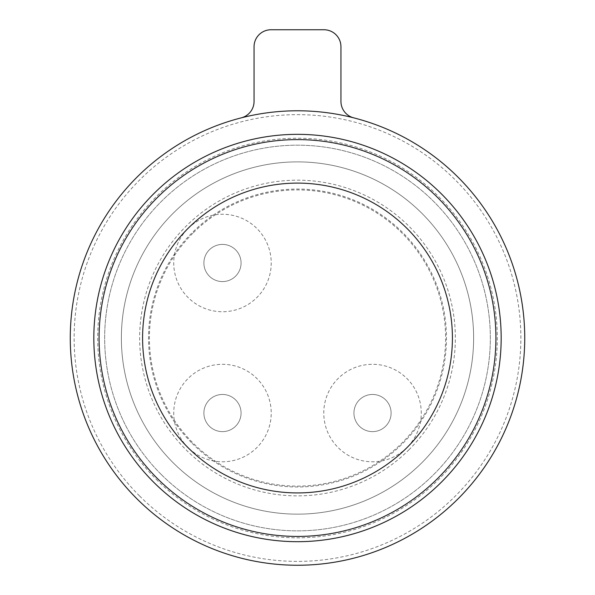 <?xml version="1.0" encoding="UTF-8"?>
<svg xmlns="http://www.w3.org/2000/svg" width="595" height="595" viewBox="0 0 595 595"><rect width="100%" height="100%" fill="white"/><g stroke="black" fill="none" stroke-linecap="round" stroke-linejoin="round"><path stroke-width="0.45" stroke-dasharray="2.98 2.23" d="M172.959 462.56A176.127 176.127 0 0 0 422.041 462.56A176.127 176.127 0 0 0 422.041 213.471A176.127 176.127 0 0 0 172.959 213.471A176.127 176.127 0 0 0 172.959 462.56A176.127 176.127 0 0 0 422.041 462.56A176.127 176.127 0 0 0 422.041 213.471A176.127 176.127 0 0 0 172.959 213.471A176.127 176.127 0 0 0 172.959 462.56A176.127 176.127 0 0 1 172.959 213.471A176.127 176.127 0 0 1 422.041 213.471A176.127 176.127 0 0 0 172.959 213.471A176.127 176.127 0 0 0 172.959 462.56A176.127 176.127 0 0 0 422.041 462.56A176.127 176.127 0 0 0 422.041 213.471A176.127 176.127 0 0 1 422.041 462.56A176.127 176.127 0 0 1 172.959 462.56M241.28 117.847A227.231 227.231 0 0 0 110.849 467.618A227.231 227.231 0 0 0 484.152 467.618A227.231 227.231 0 0 0 353.72 117.847A227.231 227.231 0 0 1 484.152 467.618A227.231 227.231 0 0 1 110.849 467.618A227.231 227.231 0 0 1 241.28 117.847A16.972 16.972 0 0 0 254.058 101.403L254.058 46.722A16.972 16.972 0 0 1 271.037 29.75L323.963 29.75A16.972 16.972 0 0 1 340.942 46.722L340.942 101.403A16.972 16.972 0 0 0 353.72 117.847M192.163 443.349A148.966 148.966 0 0 0 402.837 443.349A148.966 148.966 0 0 0 402.837 232.682A148.966 148.966 0 0 0 192.163 232.682A148.966 148.966 0 0 0 192.163 443.349M209.336 276.139A18.586 18.586 0 0 1 209.336 249.848A18.586 18.586 0 0 1 235.62 249.848A18.586 18.586 0 0 1 235.62 276.139A18.586 18.586 0 0 1 209.336 276.139A18.586 18.586 0 0 1 209.336 249.848A18.586 18.586 0 0 1 235.62 249.848A18.586 18.586 0 0 1 235.62 276.139A18.586 18.586 0 0 1 209.336 276.139A18.586 18.586 0 0 1 209.336 249.848A18.586 18.586 0 0 1 235.62 249.848A18.586 18.586 0 0 1 235.62 276.139A18.586 18.586 0 0 1 209.336 276.139M209.336 426.184A18.586 18.586 0 0 1 209.336 399.899A18.586 18.586 0 0 1 235.62 399.899A18.586 18.586 0 0 1 235.62 426.184A18.586 18.586 0 0 1 209.336 426.184A18.586 18.586 0 0 1 209.336 399.899A18.586 18.586 0 0 1 235.62 399.899A18.586 18.586 0 0 1 235.62 426.184A18.586 18.586 0 0 1 209.336 426.184A18.586 18.586 0 0 1 209.336 399.899A18.586 18.586 0 0 1 235.62 399.899A18.586 18.586 0 0 1 235.62 426.184A18.586 18.586 0 0 1 209.336 426.184M359.38 426.184A18.586 18.586 0 0 1 359.38 399.899A18.586 18.586 0 0 1 385.664 399.899A18.586 18.586 0 0 1 385.664 426.184A18.586 18.586 0 0 1 359.38 426.184A18.586 18.586 0 0 1 359.38 399.899A18.586 18.586 0 0 1 385.664 399.899A18.586 18.586 0 0 1 385.664 426.184A18.586 18.586 0 0 1 359.38 426.184A18.586 18.586 0 0 1 359.38 399.899A18.586 18.586 0 0 1 385.664 399.899A18.586 18.586 0 0 1 385.664 426.184A18.586 18.586 0 0 1 359.38 426.184M157.199 478.313A198.41 198.41 0 0 1 157.199 197.718A198.41 198.41 0 0 1 437.801 197.718A198.41 198.41 0 0 0 157.199 197.718A198.41 198.41 0 0 0 157.199 478.313M139.557 495.962A223.363 223.363 0 0 1 139.557 180.077A223.363 223.363 0 0 1 455.443 180.077A223.363 223.363 0 0 1 455.443 495.962A223.363 223.363 0 0 1 139.557 495.962M409.115 449.634A157.846 157.846 0 0 1 185.885 449.634A157.846 157.846 0 0 1 185.885 226.405A157.846 157.846 0 0 1 409.115 226.405A157.846 157.846 0 0 1 409.115 449.634M192.78 233.3A148.096 148.096 0 0 0 192.78 442.74A148.096 148.096 0 0 0 402.22 442.74A148.096 148.096 0 0 0 402.22 233.3A148.096 148.096 0 0 0 192.78 233.3M209.336 399.899A18.586 18.586 0 0 1 235.62 399.899A18.586 18.586 0 0 1 235.62 426.184A18.586 18.586 0 0 1 209.336 426.184A18.586 18.586 0 0 1 209.336 399.899M209.336 249.848A18.586 18.586 0 0 1 235.62 249.848A18.586 18.586 0 0 1 235.62 276.139A18.586 18.586 0 0 1 209.336 276.139A18.586 18.586 0 0 1 209.336 249.848M385.664 426.184A18.586 18.586 0 0 1 359.38 426.184A18.586 18.586 0 0 1 359.38 399.899A18.586 18.586 0 0 1 385.664 399.899A18.586 18.586 0 0 1 385.664 426.184M161.141 474.379A192.839 192.839 0 0 0 433.859 474.379A192.839 192.839 0 0 0 433.859 201.66A192.839 192.839 0 0 0 161.141 201.66A192.839 192.839 0 0 0 161.141 474.379A192.839 192.839 0 0 0 433.859 474.379A192.839 192.839 0 0 0 433.859 201.66A192.839 192.839 0 0 0 161.141 201.66A192.839 192.839 0 0 0 161.141 474.379M156.217 479.302A199.801 199.801 0 0 0 438.783 479.302A199.801 199.801 0 0 0 438.783 196.737A199.801 199.801 0 0 0 156.217 196.737A199.801 199.801 0 0 0 156.217 479.302M188.013 228.532A48.738 48.738 0 0 1 256.943 228.532A48.738 48.738 0 0 1 256.943 297.463A48.738 48.738 0 0 1 188.013 297.463A48.738 48.738 0 0 1 188.013 228.532M188.013 447.507A48.738 48.738 0 0 1 188.013 378.576A48.738 48.738 0 0 1 256.943 378.576A48.738 48.738 0 0 1 256.943 447.507A48.738 48.738 0 0 1 188.013 447.507M406.987 447.507A48.738 48.738 0 0 1 338.057 447.507A48.738 48.738 0 0 1 338.057 378.576A48.738 48.738 0 0 1 406.987 378.576A48.738 48.738 0 0 1 406.987 447.507"/><path stroke-width="0.89" d="M353.72 117.847A16.972 16.972 0 0 1 340.942 101.403L340.942 46.722A16.972 16.972 0 0 0 323.963 29.75L271.037 29.75A16.972 16.972 0 0 0 254.058 46.722L254.058 101.403A16.972 16.972 0 0 1 241.28 117.847M157.199 478.313A198.41 198.41 0 0 1 157.199 197.718A198.41 198.41 0 0 1 437.801 197.718A198.41 198.41 0 0 1 437.801 478.313A198.41 198.41 0 0 1 157.199 478.313A198.41 198.41 0 0 0 437.801 478.313A198.41 198.41 0 0 0 437.801 197.718A198.41 198.41 0 0 1 437.801 478.313A198.41 198.41 0 0 1 157.199 478.313M136.82 498.692A227.231 227.231 0 0 0 458.18 498.692A227.231 227.231 0 0 0 458.18 177.34A227.231 227.231 0 0 0 136.82 177.34A227.231 227.231 0 0 0 136.82 498.692M187.96 447.559A154.908 154.908 0 0 1 187.96 228.48A154.908 154.908 0 0 1 407.039 228.48A154.908 154.908 0 0 1 407.039 447.559A154.908 154.908 0 0 1 187.96 447.559M153.48 482.032A203.668 203.668 0 0 1 153.48 194A203.668 203.668 0 0 1 441.52 194A203.668 203.668 0 0 1 441.52 482.032A203.668 203.668 0 0 1 153.48 482.032"/></g></svg>
